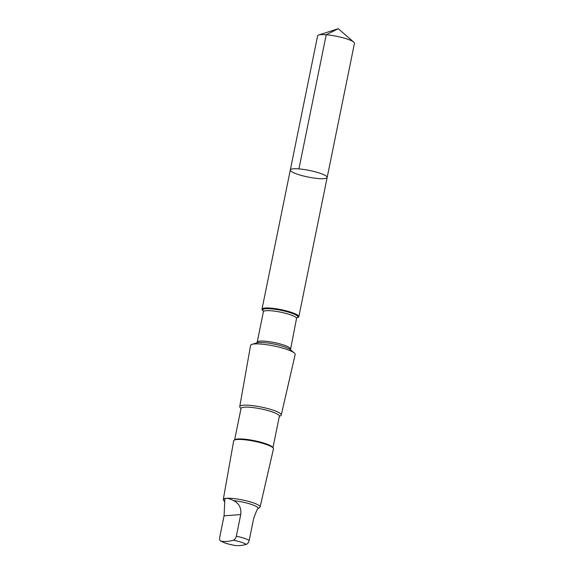 <?xml version="1.0" encoding="UTF-8"?>
<svg xmlns="http://www.w3.org/2000/svg" width="574" height="574" viewBox="0 0 574 574"><rect width="100%" height="100%" fill="white"/><g stroke="black" fill="none" stroke-linecap="round" stroke-linejoin="round"><path stroke-width="0.86" d="M298.358 174.532A18.806 3.365 11.5 0 1 290.308 169.983A18.806 3.365 11.5 0 1 309.4 170.442A18.806 3.365 11.5 0 1 327.158 177.481A18.806 3.365 11.5 0 1 317.056 178.428A18.806 3.365 11.5 0 1 298.358 174.532M354.452 43.344A18.806 3.365 -168.5 0 0 353.792 42.167A18.806 3.365 -168.5 0 0 346.395 38.795A18.806 3.365 -168.5 0 0 318.663 35.021A18.806 3.365 -168.5 0 0 317.601 35.846L290.308 169.983A18.806 3.365 11.5 0 1 309.4 170.442A18.806 3.365 11.5 0 1 327.158 177.481L354.452 43.344M224.757 501.289L224.656 501.511A17.033 3.049 -168.5 0 1 224.757 501.289L224.061 515.839L219.67 537.451C219.383 539.696 219.871 540.923 221.141 541.131C224.979 541.799 229.033 541.497 233.295 540.213C234.687 539.811 235.699 538.469 236.337 536.188L240.728 514.577C241.482 507.976 239.085 503.326 233.546 500.628C227.146 497.349 224.219 497.565 224.757 501.289M233.912 545.286C228.596 544.03 225.733 543.729 220.495 540.902L221.141 541.131A13.561 2.425 -168.5 0 0 226.178 543.327A13.561 2.425 -168.5 0 0 234.013 545.3L233.812 545.257M297.684 317.544A18.799 3.365 -168.5 0 0 298.832 316.697A18.799 3.365 -168.5 0 0 281.081 309.651A18.799 3.365 -168.5 0 0 261.988 309.199A18.799 3.365 -168.5 0 0 262.713 310.426L263.294 310.907A17.923 3.207 -168.5 0 1 280.951 310.297A17.923 3.207 -168.5 0 1 296.973 317.752L297.684 317.544M279.301 416.523L280.779 415.583A21.181 3.788 -168.5 0 0 281.26 414.995L295.18 354.474A22.752 4.068 -168.5 0 0 294.304 352.967A22.752 4.068 -168.5 0 0 273.698 345.928A22.752 4.068 -168.5 0 0 251.979 344.357A22.752 4.068 -168.5 0 0 250.587 345.397L239.753 406.55A21.181 3.788 -168.5 0 0 239.968 407.275L240.958 408.724M281.26 414.995A21.181 3.788 -168.5 0 0 261.263 407.045A21.181 3.788 -168.5 0 0 239.753 406.55M272.959 447.698L279.359 416.215A19.559 3.494 -168.5 0 0 260.89 408.889A19.559 3.494 -168.5 0 0 241.023 408.415L234.623 439.899M258.013 508.499L259.678 507.509A18.784 3.358 -168.5 0 0 260.101 506.986L273.461 448.882A20.298 3.631 -168.5 0 0 273.267 448.158L272.7 447.325A19.559 3.494 -168.5 0 0 254.418 440.689A19.559 3.494 -168.5 0 0 235.003 439.655L234.156 440.201A20.298 3.631 -168.5 0 0 233.69 440.789L223.286 499.495A18.784 3.358 -168.5 0 0 223.48 500.141L224.606 501.784M273.267 448.158A20.298 3.631 -168.5 0 0 254.304 441.27A20.298 3.631 -168.5 0 0 234.156 440.201M260.101 506.986A18.784 3.358 -168.5 0 0 242.364 499.932A18.784 3.358 -168.5 0 0 223.286 499.495M257.963 508.736L258.049 508.306A17.033 3.049 -168.5 0 0 233.546 500.628M257.956 508.528C257.217 509.188 255.774 512.596 253.608 518.745L249.209 540.356C248.578 542.631 247.559 543.973 246.167 544.382C241.934 545.659 237.88 545.967 234.013 545.3M318.663 35.021L338.244 28.7L326.219 34.763L298.932 168.9M290.48 349.796L296.536 318.491A16.911 3.021 -168.5 0 0 280.571 312.163A16.911 3.021 -168.5 0 0 263.394 311.754L263.444 311.036M290.351 348.913A16.911 3.021 -168.5 0 0 274.379 342.578A16.911 3.021 -168.5 0 0 257.209 342.169L263.394 311.754M294.304 352.967L290.308 349.631A17.923 3.207 -168.5 0 0 274.078 344.084A17.923 3.207 -168.5 0 0 256.965 342.85L251.979 344.357M249.209 540.356A17.033 3.049 -168.5 0 0 236.337 536.188M246.167 544.382A13.561 2.425 -168.5 0 0 233.295 540.213M240.728 514.577L224.061 515.839M338.244 28.7L353.792 42.167M298.832 316.697L327.158 177.481M261.988 309.199L290.308 169.983M296.536 318.491L296.78 317.817M256.736 342.936L257.209 342.169"/></g></svg>
